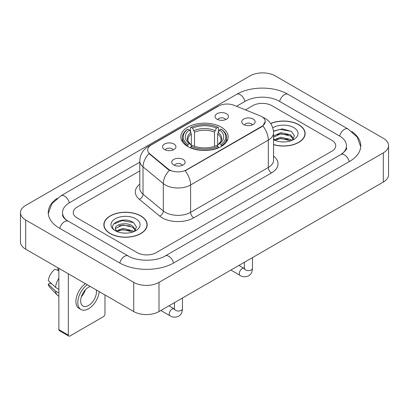 <?xml version="1.0" encoding="UTF-8"?>
<svg xmlns="http://www.w3.org/2000/svg" width="409" height="409" viewBox="0 0 409 409"><rect width="100%" height="100%" fill="white"/><g stroke="black" fill="none" stroke-linecap="round" stroke-linejoin="round"><path stroke-width="0.61" d="M221.243 127.158A23.681 13.671 0 0 0 195.441 124.193A23.681 13.671 0 0 0 180.819 136.826A23.681 13.671 0 0 0 187.757 146.494A23.681 13.671 0 0 0 213.559 149.454A23.681 13.671 0 0 0 228.181 136.826A23.681 13.671 0 0 0 221.243 127.158M164.505 149.52A6.702 3.87 180 0 1 163.176 148.426A6.702 3.87 180 0 1 165.394 143.615A6.702 3.87 180 0 1 173.983 144.05A6.702 3.87 180 0 1 175.313 148.426A6.702 3.87 180 0 1 164.505 149.52M173.165 149.919A4.024 2.321 0 0 0 172.087 148.789A4.024 2.321 0 0 0 168.125 148.201A4.024 2.321 0 0 0 165.318 149.919M217.01 119.203A6.702 3.87 180 0 1 215.681 118.109A6.702 3.87 180 0 1 217.9 113.303A6.702 3.87 180 0 1 226.489 113.733A6.702 3.87 180 0 1 227.818 118.109A6.702 3.87 180 0 1 217.01 119.203M225.671 119.607A4.024 2.321 0 0 0 224.592 118.477A4.024 2.321 0 0 0 220.63 117.889A4.024 2.321 0 0 0 217.828 119.607M173.697 164.934A6.702 3.87 180 0 1 172.368 163.84A6.702 3.87 180 0 1 174.587 159.029A6.702 3.87 180 0 1 183.176 159.459A6.702 3.87 180 0 1 184.505 163.84A6.702 3.87 180 0 1 173.697 164.934M182.358 165.333A4.024 2.321 0 0 0 181.279 164.203A4.024 2.321 0 0 0 177.317 163.615A4.024 2.321 0 0 0 174.515 165.333M243.708 124.515A6.702 3.87 180 0 1 242.379 123.421A6.702 3.87 180 0 1 244.597 118.61A6.702 3.87 180 0 1 253.186 119.039A6.702 3.87 180 0 1 254.516 123.421A6.702 3.87 180 0 1 243.708 124.515M252.368 124.914A4.024 2.321 0 0 0 251.29 123.784A4.024 2.321 0 0 0 247.327 123.196A4.024 2.321 0 0 0 244.521 124.914M260.073 115.798A12.066 6.963 180 0 1 261.683 116.58A12.066 6.963 180 0 1 265.216 121.504A12.066 6.963 180 0 1 261.683 126.427L186.494 169.837A12.066 6.963 180 0 1 168.079 168.907L149.863 153.891A12.066 6.963 180 0 1 147.685 149.893A12.066 6.963 180 0 1 151.218 144.97L218.611 106.064A12.066 6.963 180 0 1 234.055 105.282L260.073 115.798M273.555 144.663A21.672 12.51 0 0 0 305.15 133.544A21.672 12.51 0 0 0 298.805 124.694A21.672 12.51 0 0 0 270.635 123.467M140.839 215.896A21.672 12.51 0 0 0 117.225 213.186A21.672 12.51 0 0 0 103.85 224.74A21.672 12.51 0 0 0 110.195 233.59A21.672 12.51 0 0 0 133.809 236.3A21.672 12.51 0 0 0 147.189 224.74A21.672 12.51 0 0 0 140.839 215.896M104.07 225.87A21.672 12.51 0 0 0 103.998 226.203M265.216 121.504L262.854 125.936L261.683 126.785L185.134 170.809A15.639 9.029 60 0 1 190.599 184.98A17.873 10.317 180 0 1 165.323 184.98A17.873 10.317 180 0 1 163.324 183.6L143.027 166.867A17.873 10.317 180 0 1 139.791 160.947L139.791 188.309A17.873 10.317 0 0 0 143.027 194.224L163.324 210.962A17.873 10.317 0 0 0 165.323 212.337A17.873 10.317 0 0 0 190.599 212.337L268.319 167.47A17.873 10.317 0 0 0 273.555 160.175L273.555 132.813A17.873 10.317 180 0 1 268.319 140.108A15.639 9.029 -120 0 0 262.854 125.936M170.788 170.809L168.079 169.438L149.055 153.595A15.639 10.46 129.5 0 0 143.027 166.867L143.027 194.224A4.468 2.991 -50.5 0 1 139.367 199.352A22.342 12.899 180 0 1 139.791 184.219M137.209 252.65A13.405 7.74 0 0 0 156.161 252.65L331.822 151.233A13.405 7.74 0 0 0 335.743 145.762A13.405 7.74 0 0 0 331.822 140.292L271.791 105.634A13.405 7.74 0 0 0 252.839 105.634L245.461 109.893L252.839 105.634A13.405 7.74 0 0 1 271.791 105.634L331.822 140.292A13.405 7.74 0 0 1 335.743 145.762A13.405 7.74 0 0 1 331.822 151.233L156.161 252.65A13.405 7.74 0 0 1 137.209 252.65L77.178 217.992L137.209 252.65M139.791 170.901L77.178 207.051A13.405 7.74 0 0 0 73.257 212.522A13.405 7.74 0 0 0 77.178 217.992A13.405 7.74 0 0 1 73.257 212.522A13.405 7.74 0 0 1 77.178 207.051L139.791 170.901M147.041 226.203A21.672 12.51 0 0 0 146.964 225.87M305.002 135.001A21.672 12.51 0 0 0 304.93 134.668M273.555 144.515A21.447 12.382 0 0 0 304.93 133.544A21.447 12.382 0 0 0 298.647 124.786A21.447 12.382 0 0 0 270.722 123.59M281.06 141.836L284.429 141.933M274.367 139.699L280.871 137.214L290.62 139.5L291.801 140.445M274.966 140.323L280.871 138.375L290.835 140.803M273.555 138.247A10.097 5.828 0 0 0 275.053 140.399M273.555 136.33L273.728 135.931L280.871 132.582L290.62 134.863L293.524 138.871M273.555 137.49L273.728 137.092L280.871 133.743L290.62 136.023L293.294 139.172M273.555 139.694A14.566 8.41 0 0 0 293.78 139.489A14.566 8.41 0 0 0 293.78 127.598A14.566 8.41 0 0 0 272.777 127.838M292.149 140.302L294.429 135.824L291.545 131.473L282.343 128.866L273.463 131.105M274.47 140.149L273.555 139.07M273.488 131.371L280.073 129.423L291.346 131.34M276.862 134.638L280.073 134.055L288.12 134.745M276.862 139.27L280.073 138.687L288.12 139.377M110.353 233.498A21.447 12.382 0 0 0 133.723 236.182A21.447 12.382 0 0 0 146.964 224.74A21.447 12.382 0 0 0 140.681 215.988A21.447 12.382 0 0 0 117.311 213.304A21.447 12.382 0 0 0 104.07 224.74A21.447 12.382 0 0 0 110.353 233.498M123.094 233.033L126.463 233.135M116.401 230.896L122.904 228.416L132.659 230.696L133.84 231.642M117 231.52L122.904 229.577L132.869 232M116.504 231.346L115.461 228.902A10.097 5.828 0 0 0 117.092 231.601M135.558 230.073L132.659 226.065C126.596 221.545 114.126 224.331 115.461 228.902L115.42 228.457M115.486 229.045L115.762 228.294L122.904 224.94L132.659 227.225L135.328 230.374M134.183 231.499L136.468 227.021L133.579 222.67C123.36 215.328 105.2 225.006 115.686 230.942L115.737 230.973M135.819 218.795A14.566 8.41 0 0 0 115.22 218.795A14.566 8.41 0 0 0 115.22 230.686A14.566 8.41 0 0 0 135.819 230.686A14.566 8.41 0 0 0 135.819 218.795M113.559 224.132L122.112 220.625L133.38 222.542M118.901 225.84L122.112 225.257L130.159 225.947M118.901 230.471L122.112 229.889L130.159 230.579M187.332 146.238L187.966 144.546A21.268 12.28 0 0 1 187.966 129.101L189.428 129.944A19.213 11.094 0 0 0 189.428 143.702L190.87 144.525L191.34 146.248M191.34 145.543L191.34 133.994L189.428 129.944M190.492 131.775L190.492 127.644L191.126 127.281A21.268 12.28 0 0 1 217.874 127.281L216.412 128.124A19.213 11.094 0 0 0 192.588 128.124L194.5 132.168L194.5 146.294M214.5 146.294L214.5 132.168L216.412 128.124M190.492 147.465A22.163 12.797 0 0 0 218.508 147.465L217.874 146.371A21.268 12.28 0 0 1 191.126 146.371L190.492 147.848M218.508 147.848L218.508 147.465M187.966 129.101L187.332 129.464A22.163 12.797 0 0 0 182.337 137.552A22.163 12.797 0 0 0 187.332 145.645M217.874 127.281L218.508 127.644L218.508 131.775M191.126 146.371L192.588 145.527A19.213 11.094 0 0 0 216.412 145.527L217.874 146.371M189.428 143.702L187.966 144.546M192.588 128.124L191.126 127.281M190.87 132.434A17.183 9.923 0 0 0 190.87 144.525L190.952 144.576C188.513 142.214 187.516 140.614 187.971 139.771A16.529 9.545 0 0 1 191.34 133.994M221.668 145.645A22.163 12.797 0 0 0 226.663 137.552A22.163 12.797 0 0 0 221.668 129.464L221.034 129.101A21.268 12.28 0 0 1 221.034 144.546L221.668 146.238M221.034 144.546L219.572 143.702A19.213 11.094 0 0 0 219.572 129.944L221.034 129.101M219.572 129.944L217.66 133.994L217.66 145.543L218.13 144.525L219.572 143.702M217.66 133.994A16.529 9.545 0 0 1 221.029 139.771C221.479 140.619 220.487 142.22 218.048 144.576L218.13 144.525A17.183 9.923 0 0 0 218.13 132.434M217.66 146.248L217.66 145.543M68.334 335.094A2.234 1.288 120 0 0 68.799 336.116L59.32 330.646A2.234 1.288 -60 0 1 58.855 329.623L68.334 335.094L68.334 273.81M58.855 268.335L58.855 329.623M68.799 336.116A2.234 1.288 120 0 0 69.913 336.009L103.405 316.673A2.234 1.288 120 0 0 104.98 313.938L104.98 294.966M90.256 286.464A11.171 6.447 120 0 0 88.554 287.236A11.171 6.447 120 0 0 81.258 297.077A11.171 6.447 120 0 0 82.971 306.029A11.171 6.447 120 0 0 88.554 305.472A11.171 6.447 120 0 0 96.268 289.935M81.335 296.816A11.171 6.447 120 0 0 85.348 289.874M57.909 267.788L57.909 269.771L58.855 270.318M85.404 283.662A15.189 8.773 120 0 0 76.514 297.046A15.189 8.773 120 0 0 79.065 308.417L80.956 309.511A15.189 8.773 120 0 0 88.554 308.759A15.189 8.773 120 0 0 99.223 291.643M87.301 284.756A15.189 8.773 120 0 0 78.405 298.141A15.189 8.773 120 0 0 80.956 309.511M58.855 278.258A14.744 8.512 120 0 0 55.501 287.348L48.267 280.579A11.616 6.708 120 0 1 54.75 269.352L58.855 270.6M58.855 289.286L55.501 287.348M52.178 284.24L50.21 283.105L48.267 284.224L55.501 290.993L58.855 292.931M55.501 290.993A14.744 8.512 120 0 0 57.321 295.114A14.744 8.512 120 0 0 58.436 295.988L58.855 296.234M48.267 284.224A11.616 6.708 120 0 0 49.642 287.118L57.321 295.114M342.011 153.83A24.126 13.932 0 0 0 346.469 145.762A24.126 13.932 0 0 0 339.404 135.916L279.373 101.258A24.126 13.932 0 0 0 245.257 101.258L236.545 106.289M139.791 162.143L69.596 202.67A24.126 13.932 0 0 0 62.531 212.522A24.126 13.932 0 0 0 66.989 220.589M133.733 282.379A17.873 10.317 0 0 0 159.004 282.379L383.315 152.879A17.873 10.317 0 0 0 388.55 145.578A17.873 10.317 0 0 0 383.315 138.283L275.267 75.905A17.873 10.317 0 0 0 249.996 75.905L25.685 205.41A17.873 10.317 0 0 0 20.45 212.706A17.873 10.317 0 0 0 25.685 220.001L133.733 282.379L133.733 311.566A17.873 10.317 0 0 0 159.004 311.566L383.315 182.061A17.873 10.317 0 0 0 388.55 174.766L388.55 145.578M20.45 212.706L20.45 241.888A17.873 10.317 0 0 0 25.685 249.183L133.733 311.566M57.122 198.334A38.426 22.183 0 0 0 48.236 212.522A38.426 22.183 0 0 0 59.489 228.207L119.515 262.864A38.426 22.183 0 0 0 173.856 262.864L349.511 161.448A38.426 22.183 0 0 0 360.764 145.762A38.426 22.183 0 0 0 351.878 131.575M149.863 153.891L149.863 154.418M168.079 168.907L168.079 169.438M186.494 169.837L186.494 170.2M261.683 126.427L261.683 126.785M193.759 217.813A4.468 2.582 60 0 1 190.599 212.337L190.599 184.98L268.319 140.108L268.319 167.47A4.468 2.582 60 0 0 271.479 172.941L193.759 217.813A22.342 12.899 180 0 1 162.163 217.813A22.342 12.899 180 0 1 159.663 216.09L139.367 199.352M273.555 132.813C273.248 126.386 270.426 121.57 265.078 118.359L262.823 117.26A15.639 7.321 112 0 0 262.614 117.178M149.888 145.885A15.639 9.029 -120 0 0 148.268 146.494C142.92 149.704 140.098 154.52 139.791 160.947M148.268 146.494L217.297 106.637A15.639 9.029 60 0 1 218.478 106.135M169.413 170.267A15.639 10.46 129.5 0 0 163.324 183.6L163.324 210.962A4.468 2.991 -50.5 0 1 159.663 216.09M273.555 156.08A22.342 12.899 180 0 1 271.479 172.941M214.5 132.168A16.529 9.545 0 0 0 194.5 132.168M214.97 130.609A17.183 9.923 0 0 0 194.03 130.609M252.465 257.604L252.465 268.284A4.024 2.321 180 0 1 251.106 270.022A4.024 2.321 180 0 1 245.604 269.925A4.024 2.321 180 0 1 244.424 268.284L244.296 269.153L244.654 268.851M252.465 268.284C252.01 273.953 250.374 274.557 248.13 276.106C244.807 277.133 242.138 276.903 240.119 275.41A4.024 2.321 -60 0 1 239.5 272.189A4.024 2.321 -60 0 1 242.128 268.647A4.024 2.321 -60 0 1 242.307 268.549A4.024 2.321 -60 0 1 244.137 268.447L244.413 268.595M182.455 298.023L182.455 308.703A4.024 2.321 180 0 1 181.095 310.441A4.024 2.321 180 0 1 175.594 310.344A4.024 2.321 180 0 1 174.413 308.703L174.285 309.572L174.643 309.276M182.455 308.703C182 314.373 180.364 314.976 178.119 316.525C174.796 317.553 172.128 317.323 170.108 315.835A4.024 2.321 -60 0 1 169.49 312.609A4.024 2.321 -60 0 1 172.117 309.066A4.024 2.321 -60 0 1 172.296 308.969A4.024 2.321 -60 0 1 174.127 308.867L174.403 309.015M173.585 263.018A7.147 4.126 -120 0 0 165.226 255.942C156.437 261.627 136.933 261.627 128.145 255.942L66.007 219.889C64.208 218.396 63.144 217.148 62.828 216.136L62.531 214.71M119.786 263.018A7.147 4.126 -60 0 1 128.145 255.942M59.76 228.365A7.147 4.126 -60 0 1 68.119 221.289M48.272 213.529L51.831 203.805L60.972 195.753A7.147 4.126 60 0 1 69.331 202.828M60.972 195.753L236.627 94.336A7.147 4.126 60 0 1 244.986 101.412M236.627 94.336C250.569 86.043 274.061 86.043 288.002 94.336A7.147 4.126 120 0 0 279.644 101.412M288.002 94.336L348.028 128.993A7.147 4.126 120 0 0 339.669 136.069M349.24 161.606A7.147 4.126 -120 0 0 340.881 154.53L165.226 255.942M159.004 311.566L159.004 282.379M25.685 249.183L25.685 220.001M383.315 182.061L383.315 152.879M217.297 106.637L220.16 105.307M304.93 135.333L304.93 133.544M146.964 226.535L146.964 224.74M104.07 226.535L104.07 224.74M182.337 141.642L182.337 137.552M226.663 141.642L226.663 137.552M240.119 275.41L230.87 270.073M244.424 262.251L244.424 268.284M244.137 268.447L238.912 265.431M170.108 315.835L160.86 310.492M174.413 302.67L174.413 308.703M174.127 308.867L168.902 305.85M360.728 146.77L357.169 137.051L348.028 128.993M346.469 147.951C347.466 148.677 345.6 150.87 340.881 154.53"/></g></svg>
